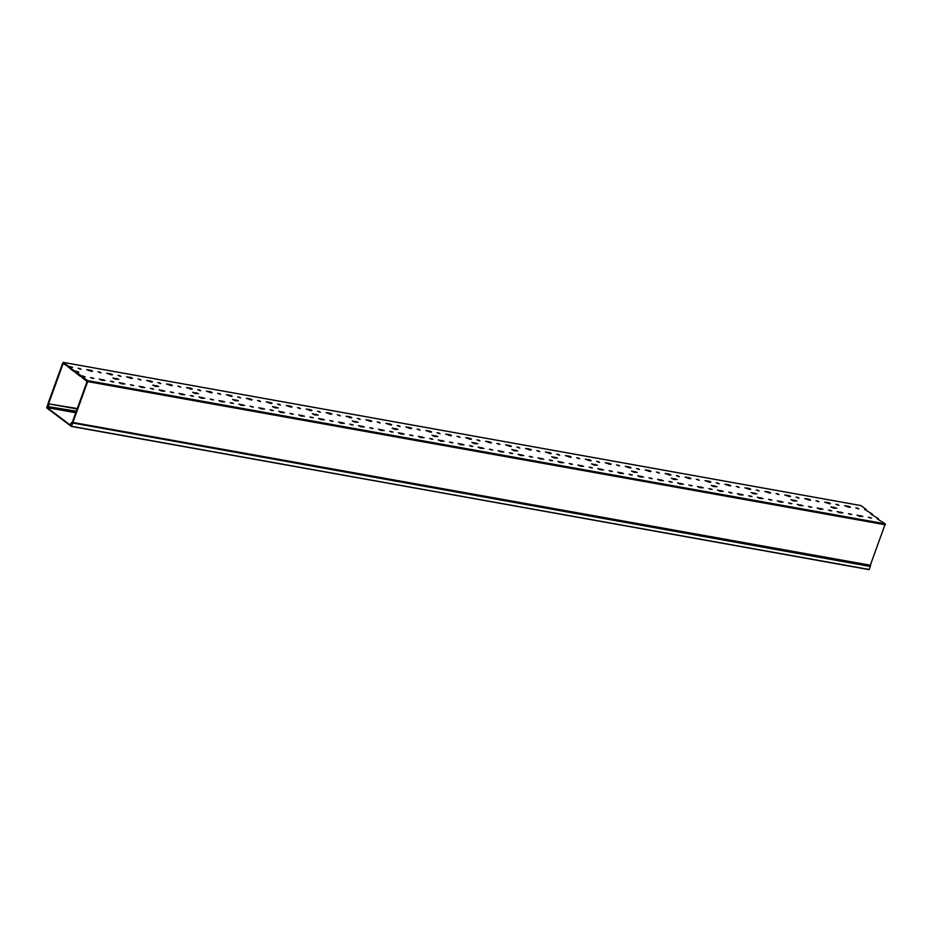 <?xml version="1.0" encoding="UTF-8"?>
<svg xmlns="http://www.w3.org/2000/svg" width="932" height="932" viewBox="0 0 932 932"><rect width="100%" height="100%" fill="white"/><g stroke="black" fill="none" stroke-linecap="round" stroke-linejoin="round"><path stroke-width="1.4" d="M72.591 423.279L71.508 426.274L869.218 569.487L870.302 566.493L72.51 422.942L71.403 423.792L71.927 424.177M869.218 569.487L71.298 426.413L46.647 407.832L47.858 404.36L48.103 406.037L46.926 407.47L71.345 425.866L71.566 424.107M47.718 407.61L46.926 407.47M72.579 422.988L870.302 566.493M869.055 569.638L71.508 426.274M796.813 501.008L793.33 500.857L791 499.692L796.813 501.008M756.924 493.855L753.452 493.692L751.122 492.527L756.924 493.855M717.046 486.69L713.562 486.527L711.233 485.374L717.046 486.69M677.156 479.526L673.673 479.374L671.343 478.209L677.156 479.526M637.267 472.373L633.795 472.209L631.465 471.044L637.267 472.373M597.389 465.208L593.905 465.045L591.575 463.891L597.389 465.208M557.499 458.043L554.016 457.892L551.686 456.727L557.499 458.043M517.61 450.89L514.138 450.727L511.808 449.562L517.61 450.89M477.732 443.725L474.248 443.562L471.918 442.409L477.732 443.725M437.842 436.56L434.359 436.409L432.029 435.244L437.842 436.56M397.952 429.407L394.481 429.244L392.151 428.079L397.952 429.407M358.074 422.243L354.591 422.08L352.261 420.926L358.074 422.243M318.185 415.09L314.713 414.926L312.371 413.761L318.185 415.09M278.295 407.925L274.824 407.762L272.494 406.597L278.295 407.925M238.417 400.76L234.934 400.597L232.604 399.444L238.417 400.76M198.528 393.607L195.056 393.444L192.714 392.279L198.528 393.607M158.638 386.442L155.166 386.279L152.836 385.114L158.638 386.442M118.76 379.277L115.277 379.126L112.947 377.961L118.76 379.277M64.471 364.365L62.945 364.097L63.574 363.701L74.676 370.901L78.871 372.124L76.296 372.124L80.898 375.596L80.571 376.505L75.958 373.033L76.296 372.124M836.703 508.173L833.22 508.01L830.89 506.857L836.703 508.173M151.928 382.132L152.417 381.747L150.308 380.908L146.604 380.431L151.928 382.132M160.852 383.588L157.846 382.528L160.852 383.588M131.983 378.543L132.472 378.171L130.364 377.32L126.659 376.843L131.983 378.543M140.907 380L137.901 378.951L140.907 380M191.817 389.285L192.307 388.912L190.198 388.062L186.493 387.584L191.817 389.285M200.741 390.741L197.724 389.692L200.741 390.741M171.872 385.708L172.362 385.324L170.253 384.485L166.548 384.007L171.872 385.708M180.796 387.164L177.791 386.116L180.796 387.164M81.084 369.258L78.067 368.21L81.084 369.258M112.05 374.967L112.527 374.582L110.43 373.744L106.726 373.266L112.05 374.967M120.974 376.423L117.956 375.375L120.974 376.423M92.105 371.39L92.583 371.006L90.486 370.167L86.781 369.689L92.105 371.39M101.029 372.847L98.011 371.786L101.029 372.847M630.556 468.05L631.046 467.678L628.937 466.839L625.232 466.361L630.556 468.05M639.48 469.518L636.474 468.458L639.48 469.518M610.611 464.474L611.101 464.101L608.992 463.251L605.287 462.773L610.611 464.474M619.535 465.93L616.53 464.882L619.535 465.93M670.446 475.215L670.935 474.842L668.827 473.992L665.122 473.514L670.446 475.215M679.37 476.671L676.352 475.623L679.37 476.671M650.501 471.639L650.99 471.254L648.882 470.415L645.177 469.938L650.501 471.639M659.425 473.095L656.419 472.035L659.425 473.095M550.789 453.733L551.278 453.36L549.169 452.509L545.465 452.032L550.789 453.733M559.713 455.189L556.695 454.14L559.713 455.189M530.844 450.156L531.333 449.772L529.225 448.933L525.52 448.455L530.844 450.156M539.768 451.612L536.762 450.552L539.768 451.612M590.667 460.897L591.156 460.513L589.047 459.674L585.343 459.196L590.667 460.897M599.591 462.354L596.585 461.293L599.591 462.354M570.733 457.309L571.211 456.936L569.114 456.098L565.409 455.62L570.733 457.309M579.657 458.777L576.64 457.717L579.657 458.777M790.103 496.698L790.581 496.325L788.484 495.475L784.779 494.997L790.103 496.698M799.027 498.154L796.01 497.106L799.027 498.154M770.158 493.121L770.648 492.737L768.539 491.898L764.834 491.42L770.158 493.121M779.082 494.577L776.076 493.517L779.082 494.577M829.981 503.863L830.47 503.478L828.362 502.639L824.657 502.162L829.981 503.863M838.905 505.319L835.899 504.259L838.905 505.319M810.048 500.274L810.525 499.902L808.428 499.063L804.724 498.585L810.048 500.274M818.972 501.742L815.954 500.682L818.972 501.742M710.324 482.38L710.813 481.995L708.704 481.157L705 480.679L710.324 482.38M719.248 483.836L716.242 482.776L719.248 483.836M690.391 478.792L690.868 478.419L688.771 477.58L685.067 477.102L690.391 478.792M699.315 480.26L696.297 479.199L699.315 480.26M750.213 489.533L750.703 489.16L748.594 488.321L744.889 487.844L750.213 489.533M759.137 491.001L756.132 489.941L759.137 491.001M730.269 485.956L730.758 485.584L728.649 484.733L724.945 484.256L730.269 485.956M739.192 487.413L736.187 486.364L739.192 487.413M311.474 410.767L311.964 410.395L309.855 409.544L306.15 409.066L311.474 410.767M320.398 412.224L317.381 411.175L320.398 412.224M291.53 407.191L292.019 406.806L289.91 405.968L286.206 405.49L291.53 407.191M300.453 408.647L297.448 407.599L300.453 408.647M351.352 417.932L351.842 417.548L349.745 416.709L346.028 416.231L351.352 417.932M360.288 419.388L357.271 418.34L360.288 419.388M331.419 414.344L331.897 413.971L329.8 413.132L326.095 412.655L331.419 414.344M340.343 415.812L337.326 414.752L340.343 415.812M231.695 396.45L232.185 396.065L230.088 395.226L226.383 394.749L231.695 396.45M240.631 397.906L237.613 396.857L240.631 397.906M211.762 392.873L212.24 392.488L210.143 391.65L206.438 391.172L211.762 392.873M220.686 394.329L217.669 393.269L220.686 394.329M271.585 403.603L272.074 403.23L269.965 402.391L266.261 401.913L271.585 403.603M280.509 405.07L277.503 404.01L280.509 405.07M251.64 400.026L252.129 399.653L250.021 398.803L246.316 398.325L251.64 400.026M260.564 401.482L257.558 400.434L260.564 401.482M471.01 439.415L471.499 439.03L469.39 438.191L465.685 437.714L471.01 439.415M479.945 440.871L476.928 439.822L479.945 440.871M451.076 435.827L451.554 435.454L449.457 434.615L445.752 434.137L451.076 435.827M460 437.294L456.983 436.234L460 437.294M510.899 446.568L511.388 446.195L509.28 445.356L505.575 444.879L510.899 446.568M519.823 448.036L516.817 446.976L519.823 448.036M490.954 442.991L491.444 442.618L489.335 441.768L485.63 441.29L490.954 442.991M499.878 444.447L496.873 443.399L499.878 444.447M391.242 425.085L391.731 424.712L389.623 423.874L385.918 423.396L391.242 425.085M400.166 426.553L397.16 425.493L400.166 426.553M371.297 421.509L371.786 421.136L369.678 420.285L365.973 419.808L371.297 421.509M380.221 422.965L377.215 421.916L380.221 422.965M431.132 432.25L431.621 431.877L429.512 431.027L425.808 430.549L431.132 432.25M440.055 433.706L437.038 432.658L440.055 433.706M411.187 428.673L411.676 428.289L409.567 427.45L405.863 426.973L411.187 428.673M420.111 430.13L417.105 429.081L420.111 430.13M74.676 370.901L74.339 371.81L69.737 368.338L70.063 367.429L72.649 367.429L68.444 366.206L63.399 362.408L62.782 362.816L48.114 403.311L47.928 406.69M858.85 508.895L855.844 507.847L858.85 508.895M849.926 507.439L850.415 507.066L848.306 506.216L844.602 505.738L849.926 507.439M811.819 507.276L808.463 506.484L811.819 507.276M822.979 509.28L819.508 509.128L817.178 507.963L822.979 509.28M831.763 510.864L828.408 510.072L831.763 510.864M851.697 514.441L848.353 513.649L851.697 514.441M842.924 512.868L839.452 512.705L837.111 511.54L842.924 512.868M803.034 505.703L799.563 505.54L797.233 504.387L803.034 505.703M791.874 503.699L788.519 502.907L791.874 503.699M783.101 502.127L779.618 501.964L777.288 500.799L783.101 502.127M771.929 500.123L768.585 499.331L771.929 500.123M763.157 498.538L759.673 498.387L757.343 497.222L763.157 498.538M751.984 496.535L748.641 495.742L751.984 496.535M743.212 494.962L739.728 494.799L737.398 493.645L743.212 494.962M732.039 492.958L728.696 492.166L732.039 492.958M723.267 491.385L719.795 491.222L717.454 490.057L723.267 491.385M712.106 489.382L708.751 488.589L712.106 489.382M703.322 487.797L699.85 487.646L697.52 486.481L703.322 487.797M692.161 485.793L688.806 485.001L692.161 485.793M683.377 484.221L679.906 484.058L677.576 482.904L683.377 484.221M672.217 482.217L668.873 481.425L672.217 482.217M663.444 480.644L659.961 480.481L657.631 479.316L663.444 480.644M652.272 478.64L648.928 477.848L652.272 478.64M643.499 477.067L640.016 476.904L637.686 475.739L643.499 477.067M632.327 475.052L628.984 474.26L632.327 475.052M623.555 473.479L620.071 473.316L617.741 472.163L623.555 473.479M612.382 471.476L609.039 470.683L612.382 471.476M603.61 469.903L600.138 469.74L597.796 468.575L603.61 469.903M592.449 467.899L589.094 467.107L592.449 467.899M583.665 466.326L580.193 466.163L577.863 464.998L583.665 466.326M572.504 464.311L569.149 463.519L572.504 464.311M563.732 462.738L560.249 462.575L557.918 461.422L563.732 462.738M552.56 460.734L549.216 459.942L552.56 460.734M543.787 459.161L540.304 458.998L537.974 457.833L543.787 459.161M532.615 457.158L529.271 456.365L532.615 457.158M523.842 455.585L520.359 455.422L518.029 454.257L523.842 455.585M512.67 453.569L509.326 452.777L512.67 453.569M503.897 451.997L500.414 451.834L498.084 450.68L503.897 451.997M492.725 449.993L489.382 449.201L492.725 449.993M483.953 448.42L480.481 448.257L478.139 447.092L483.953 448.42M472.792 446.416L469.437 445.624L472.792 446.416M464.008 444.844L460.536 444.68L458.206 443.515L464.008 444.844M452.847 442.828L449.492 442.036L452.847 442.828M444.075 441.255L440.591 441.104L438.261 439.939L444.075 441.255M432.902 439.252L429.559 438.459L432.902 439.252M424.13 437.679L420.647 437.516L418.317 436.351L424.13 437.679M412.958 435.675L409.614 434.883L412.958 435.675M404.185 434.102L400.702 433.939L398.372 432.774L404.185 434.102M393.013 432.087L389.669 431.295L393.013 432.087M384.24 430.514L380.757 430.363L378.427 429.198L384.24 430.514M373.068 428.51L369.724 427.718L373.068 428.51M364.296 426.938L360.824 426.774L358.482 425.621L364.296 426.938M353.135 424.934L349.78 424.142L353.135 424.934M344.351 423.361L340.879 423.198L338.549 422.033L344.351 423.361M333.19 421.346L329.835 420.553L333.19 421.346M324.418 419.773L320.934 419.621L318.604 418.456L324.418 419.773M313.245 417.769L309.902 416.977L313.245 417.769M304.473 416.196L300.989 416.033L298.659 414.88L304.473 416.196M293.3 414.192L289.957 413.4L293.3 414.192M284.528 412.62L281.045 412.457L278.715 411.292L284.528 412.62M273.356 410.604L270.012 409.812L273.356 410.604M264.583 409.032L261.111 408.88L258.77 407.715L264.583 409.032M253.411 407.028L250.067 406.236L253.411 407.028M244.638 405.455L241.167 405.292L238.825 404.138L244.638 405.455M233.478 403.451L230.122 402.659L233.478 403.451M224.694 401.878L221.222 401.715L218.892 400.55L224.694 401.878M213.533 399.875L210.178 399.071L213.533 399.875M204.76 398.29L201.277 398.139L198.947 396.974L204.76 398.29M193.588 396.286L190.245 395.494L193.588 396.286M184.816 394.714L181.332 394.551L179.002 393.397L184.816 394.714M173.643 392.71L170.3 391.918L173.643 392.71M164.871 391.137L161.387 390.974L159.057 389.809L164.871 391.137M153.698 389.133L150.355 388.329L153.698 389.133M144.926 387.549L141.454 387.397L139.113 386.232L144.926 387.549M133.754 385.545L130.41 384.753L133.754 385.545M124.981 383.972L121.51 383.809L119.168 382.656L124.981 383.972M113.821 381.969L110.465 381.176L113.821 381.969M105.036 380.396L101.565 380.233L99.235 379.068L105.036 380.396M93.876 378.392L90.521 377.588L93.876 378.392M80.898 375.596L85.103 376.808L82.517 376.808L87.561 380.617L885.272 523.831L870.01 566.108M871.641 518.017L868.298 517.225L871.641 518.017M862.869 516.445L859.386 516.281L857.056 515.128L862.869 516.445M860.877 505.575L866.154 509.42L864.547 509.326L872.387 514.115L870.779 514.01L878.608 518.809L878.328 519.578M71.822 424.526L71.368 425.248L70.587 424.002L72.638 421.404L86.862 382.12L86.734 381.153L82.191 377.728L82.517 376.808M80.571 376.505L82.505 376.854M74.339 371.81L76.273 372.159M878.608 518.809L877 518.705L885.272 523.831M872.387 514.115L872.107 514.895M865.875 510.2L866.154 509.42M68.118 367.126L68.444 366.206M47.485 406.399L47.916 407.75L75.958 412.247M76.179 411.629L48.639 406.69L48.417 407.296M48.639 406.69L76.331 411.187M77.146 408.962L48.65 403.847L48.72 406.236M48.65 403.847L77.298 408.519M62.945 364.097L48.72 403.393M71.345 424.433L71.415 423.792M870.523 565.642L72.812 422.429L71.345 423.78M72.812 422.429L870.744 565.293M885.4 524.798L87.69 381.584L73.022 422.08M87.69 381.584L87.561 380.617M75.783 412.725L48.045 407.75M861.11 505.622L63.399 362.408M860.76 515.606L860.446 516.479M870.185 517.435L869.964 518.041M82.995 375.969L82.68 376.843M92.419 377.798L92.198 378.404M102.939 379.545L102.625 380.419M112.364 381.386L112.143 381.992M122.884 383.134L122.558 384.007M132.297 384.963L132.088 385.568M142.817 386.71L142.503 387.584M152.242 388.539L152.021 389.145M162.762 390.287L162.448 391.16M172.187 392.127L171.966 392.733M182.707 393.875L182.392 394.749M192.132 395.704L191.91 396.31M202.652 397.451L202.337 398.325M212.077 399.28L211.855 399.886M222.597 401.028L222.282 401.902M232.01 402.869L231.8 403.474M242.53 404.616L242.215 405.49M251.955 406.445L251.745 407.051M262.475 408.193L262.16 409.066M271.899 410.022L271.678 410.628M282.419 411.769L282.105 412.643M291.844 413.61L291.623 414.216M302.364 415.357L302.05 416.22M311.789 417.187L311.568 417.792M322.309 418.934L321.994 419.808M331.734 420.763L331.512 421.369M342.254 422.511L341.939 423.384M351.667 424.351L351.457 424.957M362.187 426.099L361.872 426.961M371.612 427.928L371.402 428.534M382.132 429.675L381.817 430.549M391.557 431.504L391.335 432.11M402.076 433.252L401.762 434.126M411.501 435.093L411.28 435.698M422.021 436.84L421.707 437.702M431.446 438.669L431.225 439.275M441.966 440.417L441.652 441.29M451.391 442.246L451.17 442.851M461.911 443.993L461.596 444.867M471.324 445.834L471.114 446.44M481.844 447.581L481.529 448.443M491.269 449.41L491.048 450.016M501.789 451.158L501.474 452.032M511.214 452.987L510.992 453.593M521.734 454.734L521.419 455.608M531.158 456.575L530.937 457.181M541.678 458.323L541.364 459.185M551.103 460.152L550.882 460.757M561.623 461.899L561.309 462.773M571.048 463.728L570.827 464.334M581.568 465.476L581.242 466.35M590.981 467.316L590.772 467.922M601.501 469.064L601.187 469.926M610.926 470.893L610.705 471.499M621.446 472.64L621.131 473.514M630.871 474.47L630.649 475.075M641.391 476.217L641.076 477.091M650.816 478.058L650.594 478.664M661.336 479.805L661.021 480.667M670.76 481.634L670.539 482.24M681.28 483.382L680.966 484.256M690.705 485.211L690.484 485.817M701.225 486.958L700.899 487.832M710.638 488.799L710.429 489.393M721.158 490.535L720.844 491.409M730.583 492.376L730.362 492.981M741.103 494.123L740.789 494.997M750.528 495.952L750.307 496.558M761.048 497.7L760.733 498.573M770.473 499.54L770.251 500.135M780.993 501.276L780.678 502.15M790.418 503.117L790.196 503.723M800.938 504.864L800.623 505.738M840.815 512.018L840.501 512.891M850.24 513.858L850.019 514.464M830.296 510.282L830.086 510.876M820.882 508.441L820.556 509.315M810.362 506.693L810.141 507.299M848.306 506.216L847.992 507.09M857.731 508.057L857.51 508.662M70.541 366.579L70.226 367.453M418.992 429.291L418.771 429.885M409.567 427.45L409.253 428.324M438.937 432.867L438.716 433.473M429.512 431.027L429.198 431.9M379.103 422.126L378.881 422.732M369.678 420.285L369.363 421.159M399.047 425.703L398.826 426.308M389.623 423.874L389.308 424.747M498.76 443.609L498.538 444.215M489.335 441.768L489.02 442.642M518.705 447.185L518.483 447.791M509.28 445.356L508.965 446.23M458.87 436.444L458.661 437.05M449.457 434.615L449.142 435.489M478.815 440.032L478.605 440.626M469.39 438.191L469.076 439.065M259.445 400.643L259.224 401.249M250.021 398.803L249.706 399.677M279.39 404.22L279.169 404.826M269.965 402.391L269.651 403.265M219.568 393.479L219.346 394.085M210.143 391.65L209.828 392.523M239.501 397.067L239.291 397.661M230.088 395.226L229.761 396.1M339.213 414.961L339.003 415.567M329.8 413.132L329.485 414.006M359.158 418.55L358.948 419.144M349.745 416.709L349.418 417.583M299.335 407.808L299.114 408.402M289.91 405.968L289.596 406.841M319.28 411.385L319.059 411.991M309.855 409.544L309.541 410.418M738.074 486.574L737.853 487.18M728.649 484.733L728.335 485.607M758.019 490.15L757.798 490.756M748.594 488.321L748.279 489.195M698.184 479.409L697.975 480.015M688.771 477.58L688.445 478.454M718.129 482.986L717.908 483.592M708.704 481.157L708.39 482.03M817.842 500.892L817.632 501.498M808.428 499.063L808.102 499.936M837.786 504.468L837.565 505.074M828.362 502.639L828.047 503.513M777.964 493.727L777.742 494.333M768.539 491.898L768.224 492.772M797.909 497.315L797.687 497.921M788.484 495.475L788.169 496.348M578.527 457.927L578.318 458.532M569.114 456.098L568.8 456.971M598.472 461.515L598.262 462.109M589.047 459.674L588.733 460.548M538.649 450.773L538.428 451.368M529.225 448.933L528.91 449.807M558.594 454.35L558.373 454.956M549.169 452.509L548.855 453.383M658.307 472.244L658.085 472.85M648.882 470.415L648.567 471.289M678.251 475.833L678.03 476.438M668.827 473.992L668.512 474.866M618.417 465.091L618.196 465.697M608.992 463.251L608.678 464.124M638.362 468.668L638.14 469.274M628.937 466.839L628.622 467.713M99.91 371.996L99.689 372.602M90.486 370.167L90.171 371.041M119.844 375.584L119.634 376.178M110.43 373.744L110.104 374.617M79.966 368.42L79.744 369.025M179.678 386.326L179.457 386.92M170.253 384.485L169.939 385.359M199.623 389.902L199.401 390.508M190.198 388.062L189.883 388.935M139.788 379.161L139.567 379.767M130.364 377.32L130.049 378.194M159.733 382.737L159.512 383.343M150.308 380.908L149.994 381.782M834.594 507.334L834.28 508.208M76.762 371.274L76.447 372.148M116.651 378.439L116.337 379.312M156.541 385.603L156.226 386.465M196.419 392.756L196.104 393.63M236.309 399.921L235.994 400.795M276.198 407.086L275.884 407.948M316.076 414.239L315.762 415.113M355.966 421.404L355.651 422.278M395.855 428.557L395.541 429.431M435.733 435.722L435.419 436.595M475.623 442.886L475.308 443.76M515.513 450.04L515.198 450.913M555.39 457.204L555.076 458.078M595.28 464.369L594.966 465.243M635.17 471.522L634.843 472.396M675.048 478.687L674.733 479.561M714.937 485.852L714.623 486.725M754.827 493.005L754.501 493.878M794.705 500.169L794.39 501.043M870.22 566.155L72.51 422.942M75.772 412.76L47.916 407.75M860.993 505.575L63.283 362.362"/></g></svg>
